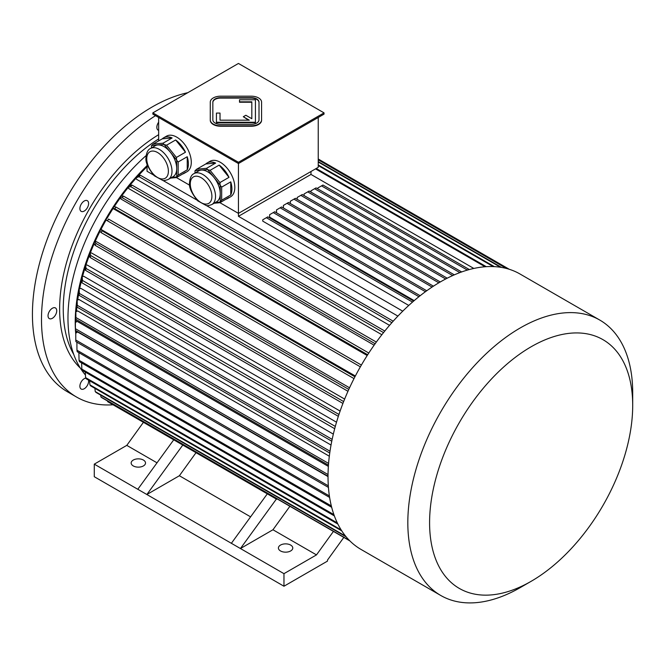 <?xml version="1.0" encoding="UTF-8"?>
<svg xmlns="http://www.w3.org/2000/svg" width="666" height="666" viewBox="0 0 666 666"><rect width="100%" height="100%" fill="white"/><g stroke="black" fill="none" stroke-linecap="round" stroke-linejoin="round"><path stroke-width="1" d="M259.007 119.888L259.007 102.123A7.692 4.446 0 0 0 251.315 97.677L220.538 97.677A7.692 4.446 0 0 0 212.845 102.123L212.845 119.888A7.692 4.446 0 0 0 220.538 124.334L251.315 124.334A7.692 4.446 0 0 0 259.007 119.888L259.007 102.539A7.692 4.446 0 0 0 251.315 98.093L220.538 98.093A7.692 4.446 0 0 0 212.845 102.539M220.021 120.18L220.021 113.078L216.433 113.078L216.433 122.253L255.419 122.253L255.419 99.75L239.519 99.75L239.519 102.239L251.823 102.239L251.823 118.715L245.846 115.26L243.306 116.725L249.284 120.18L220.021 120.18L220.021 113.495M243.306 116.725L248.56 120.18M216.433 122.253L216.433 122.677L255.419 122.677L255.419 122.253M238.445 162.288L324.042 112.87L238.445 63.453L152.847 112.87L238.445 162.288L238.445 163.545L324.042 114.127L324.042 112.87M210.281 119.888A10.256 5.919 0 0 0 220.538 125.807L251.315 125.807A10.256 5.919 0 0 0 261.572 119.888L261.572 102.123A10.256 5.919 0 0 0 251.315 96.195L220.538 96.195A10.256 5.919 0 0 0 210.281 102.123L210.281 120.305A10.256 5.919 0 0 0 220.538 126.232L251.315 126.232A10.256 5.919 0 0 0 261.572 120.305L261.572 120.305M193.972 173.635C191.417 174.75 189.927 177.822 189.527 182.85C188.844 187.246 191.583 193.248 197.76 200.866L206.135 205.478C206.826 205.969 208.724 205.661 211.83 204.554A17.857 10.306 60 0 0 211.83 183.941A17.857 10.306 60 0 0 193.972 173.635L198.684 170.912A17.857 10.306 60 0 1 201.299 170.105L195.113 170.654A20.521 11.846 60 0 0 194.988 170.829L194.988 173.043M207.492 169.547L201.299 170.105A17.857 10.306 60 0 1 213.928 177.389L207.734 169.688A20.521 11.846 60 0 0 207.492 169.547L206.585 168.307L215.651 163.07L205.811 163.953A20.521 11.846 60 0 1 207.151 162.945A20.521 11.846 60 0 1 215.651 163.07M220.121 185.09L213.928 177.389A17.857 10.306 60 0 1 220.238 193.656L220.238 185.406A20.521 11.846 60 0 0 220.121 185.09L219.93 182.576L229.004 177.339L219.164 165.101A20.521 11.846 60 0 1 229.004 177.339M215.368 202.514L220.121 202.089A20.521 11.846 60 0 0 220.238 201.915L220.238 193.656A17.857 10.306 60 0 1 216.542 201.831L211.83 204.554M214.111 203.238L219.93 202.714L229.004 197.477A20.521 11.846 60 0 1 227.664 198.485A20.521 11.846 60 0 1 226.124 199.142M318.24 117.474L318.24 167.316L238.445 213.386L219.946 202.705L220.121 202.089M230.761 181.86L221.686 187.096L221.686 200.216L230.761 194.98L230.761 181.86A20.521 11.846 60 0 1 230.761 194.98M220.238 201.915L221.686 200.216M221.686 187.096L220.238 185.406M206.585 168.307L196.745 169.189L205.811 163.953M196.745 169.189L195.113 170.654M219.93 182.576L210.098 170.338L219.164 165.101M210.098 170.338L207.734 169.688M150.449 148.501C147.885 149.617 146.403 152.697 145.996 157.725C145.313 162.113 148.06 168.123 154.237 175.732L162.612 180.353C163.303 180.836 165.201 180.528 168.298 179.429A17.857 10.306 60 0 0 168.298 158.808A17.857 10.306 60 0 0 150.449 148.501L155.161 145.779A17.857 10.306 60 0 1 157.775 144.972L151.59 145.529A20.521 11.846 60 0 0 151.465 145.696L151.465 147.919M163.969 144.422L157.775 144.972A17.857 10.306 60 0 1 170.404 152.264L164.211 144.555A20.521 11.846 60 0 0 163.969 144.422L163.062 143.182L172.128 137.945L162.288 138.828A20.521 11.846 60 0 1 163.628 137.82A20.521 11.846 60 0 1 172.128 137.945M176.59 159.965L170.404 152.264A17.857 10.306 60 0 1 176.715 168.531L176.715 160.273A20.521 11.846 60 0 0 176.59 159.965L176.407 157.451L185.481 152.214L175.641 139.968A20.521 11.846 60 0 1 185.481 152.214M171.845 177.381L176.59 176.956A20.521 11.846 60 0 0 176.715 176.781L176.715 168.531A17.857 10.306 60 0 1 173.018 176.706L168.298 179.429M170.588 178.105L176.407 177.589L185.481 172.352A20.521 11.846 60 0 1 184.141 173.36A20.521 11.846 60 0 1 182.601 174.009M189.677 185.231L176.423 177.581L176.59 176.956M187.229 156.735L178.163 161.971L178.163 175.091L187.229 169.855L187.229 156.735A20.521 11.846 60 0 1 187.229 169.855M176.715 176.781L178.163 175.091M178.163 161.971L176.715 160.273M176.407 157.451L166.567 145.205L175.641 139.968M166.567 145.205L164.211 144.555M163.062 143.182L153.222 144.056L162.288 138.828M153.222 144.056L151.59 145.529M158.65 140.926L158.65 117.474M402.739 311.172L238.445 216.317L238.445 163.545L152.847 114.127L152.847 112.87M207.151 162.945L210.048 161.272A20.521 11.846 60 0 1 230.569 173.118A20.521 11.846 60 0 1 230.569 196.811L227.664 198.485M163.628 137.82L166.525 136.147A20.521 11.846 60 0 1 182.334 141.642A20.521 11.846 60 0 1 191.292 162.288A20.521 11.846 60 0 1 187.046 171.678L184.141 173.36M467.307 270.113L468.756 269.214L468.756 269.705A159.007 91.808 120 0 0 467.307 270.113A159.007 91.808 120 0 0 440.467 281.86A159.007 91.808 120 0 0 413.628 301.107A159.007 91.808 120 0 0 412.179 302.372A159.007 91.808 120 0 0 331.968 440.259A159.007 91.808 120 0 0 360.964 549.4L440.759 595.471A159.007 91.808 120 0 0 520.263 587.587L531.143 581.31A143.623 82.917 120 0 0 632.7 405.411A143.623 82.917 120 0 0 531.143 346.77A143.623 82.917 120 0 0 429.587 522.677A143.623 82.917 120 0 0 531.143 581.31M413.628 301.107L412.179 302.372M238.445 216.317L310.98 174.434L473.817 268.448M408.757 305.436L262.745 221.129L262.745 219.797L266.375 217.707L412.179 301.881M414.202 300.616L269.638 217.149L269.638 214.685L273.26 212.596L418.931 296.695M147.044 166.733A147.469 85.14 120 0 0 137.879 176.174M136.055 178.188A147.469 85.14 120 0 0 129.654 185.672M128.105 187.587A147.469 85.14 120 0 0 121.47 196.245M120.13 198.102A147.469 85.14 120 0 0 114.211 206.735M113.029 208.558A147.469 85.14 120 0 0 107.101 218.24M106.077 220.013A147.469 85.14 120 0 0 100.999 229.37M100.008 231.293A147.469 85.14 120 0 0 95.188 241.375M94.247 243.465A147.469 85.14 120 0 0 90.335 252.897M89.452 255.195A147.469 85.14 120 0 0 85.939 265.126M85.098 267.724A147.469 85.14 120 0 0 82.534 276.523M81.652 279.911A147.469 85.14 120 0 0 79.645 288.744M78.888 292.674A147.469 85.14 120 0 0 77.714 299.966M76.981 305.927A147.469 85.14 120 0 0 76.498 311.488M76.157 319.489A147.469 85.14 120 0 0 76.132 322.019M76.457 330.994A147.469 85.14 120 0 0 76.582 332.65M328.03 476.581L77.572 331.976L75.766 333.208L75.782 340.035A157.725 91.067 120 0 0 75.907 341.625L328.438 487.42M328.363 466.391L77.223 321.395L75.416 322.436L75.416 328.713A157.725 91.067 120 0 0 75.408 329.712A157.725 91.067 120 0 0 75.408 330.386L328.03 476.24M329.329 456.218L77.672 310.93L75.866 311.788L75.891 317.524A157.725 91.067 120 0 0 75.766 319.264L75.741 313.536A150.033 86.622 120 0 1 75.866 311.788M331.035 445.038L78.963 299.5L77.173 300.166L77.256 305.303A157.725 91.067 120 0 0 77.006 307.101L76.923 301.964A150.033 86.622 120 0 1 77.173 300.166M333.341 434.124L80.936 288.395L79.179 288.869L79.362 293.431A157.725 91.067 120 0 0 78.996 295.263L78.804 290.709A150.033 86.622 120 0 1 79.179 288.869M336.521 422.219L83.841 276.332L82.143 276.581A150.033 86.622 120 0 0 81.56 278.754L81.876 282.75A157.725 91.067 120 0 1 82.492 280.461L82.143 276.581M340.118 411.064L87.254 265.068L85.606 265.135L86.114 268.481A157.725 91.067 120 0 0 85.498 270.354L84.99 267.008A150.033 86.622 120 0 1 85.606 265.135M344.647 399.092L91.625 253.013L90.052 252.872L90.784 255.578A157.725 91.067 120 0 0 90.06 257.451L89.327 254.737A150.033 86.622 120 0 1 90.052 252.872M349.55 387.795L96.428 241.658L94.947 241.317L95.921 243.431A157.725 91.067 120 0 0 95.096 245.288L94.114 243.165A150.033 86.622 120 0 1 94.947 241.317M355.353 375.999L100.782 229.279L102.056 230.786L354.945 376.781M108.5 219.056L361.388 365.06L108.5 219.056A157.725 91.067 120 0 0 107.476 220.829L105.886 219.905A150.033 86.622 120 0 1 106.91 218.123M367.191 355.519L112.854 208.416A150.033 86.622 -60 0 1 113.961 206.693L115.909 207.034L368.798 353.038M374.125 345.179L120.996 199.034L119.955 197.927L122.269 197.727A157.725 91.067 120 0 1 123.46 196.079L121.145 196.279A150.033 86.622 120 0 0 119.955 197.927M381.859 334.723L128.846 188.644L127.939 187.354L130.661 186.622A157.725 91.067 120 0 1 131.918 185.056L129.196 185.797A150.033 86.622 120 0 0 127.939 187.354M389.535 325.341L136.663 179.354L135.897 177.897L139.036 176.681A157.725 91.067 120 0 1 140.343 175.208L137.213 176.432A150.033 86.622 120 0 0 135.897 177.897M397.893 316.1L206.352 205.511M197.019 200.125L162.829 180.386M153.496 175L147.044 171.27L147.044 164.077M333.117 531.843L316.483 554.895L272.96 529.761L289.593 506.709M143.423 422.319L126.79 445.371L94.272 464.144L94.272 476.714L283.966 586.23L327.489 561.105L327.489 560.056L343.514 537.845M157.01 462.82L126.79 445.371M196.012 452.689L179.379 475.74L146.861 494.513L182.792 445.055A157.725 91.067 120 0 0 183.158 445.263L267.307 493.847L231.368 543.306L240.443 548.534L272.96 529.761M250.591 516.849L179.379 475.74M94.272 464.144L137.795 489.277L173.726 439.818L108.075 401.914A157.725 91.067 -60 0 1 107.659 401.665L276.731 499.284A157.725 91.067 -60 0 1 276.373 499.075L240.443 548.534L283.966 573.667L316.483 554.895M283.966 573.667L283.966 586.23M280.519 550.948A7.184 4.146 0 0 0 288.345 551.848A7.184 4.146 0 0 0 292.774 548.018A7.184 4.146 0 0 0 285.597 543.864A7.184 4.146 0 0 0 278.413 548.018A7.184 4.146 0 0 0 280.519 550.948M133.258 465.925A7.184 4.146 0 0 0 141.084 466.824A7.184 4.146 0 0 0 145.521 462.995A7.184 4.146 0 0 0 138.337 458.849A7.184 4.146 0 0 0 131.16 462.995A7.184 4.146 0 0 0 133.258 465.925M137.795 489.277L231.368 543.306M146.145 155.569A148.751 85.881 120 0 0 67.974 318.09A148.751 85.881 120 0 0 85.456 375.05M147.044 165.634A148.751 85.881 120 0 0 75.225 322.277A148.751 85.881 120 0 0 75.408 329.295M75.474 330.428A148.751 85.881 120 0 0 75.766 334.224M76.773 342.124A148.751 85.881 120 0 0 76.898 342.865L76.956 350.199A157.725 91.067 120 0 0 77.206 351.706L329.62 497.435M182.792 445.055L173.726 439.818M276.373 499.075L267.307 493.839M310.98 171.503L310.98 174.434M486.297 266.675L316.217 168.481M485.039 266.758L315.517 168.889M494.347 266.625L318.24 164.952M493.198 266.575L318.24 165.568M501.54 267.424L318.24 161.597M500.541 267.257L318.24 162.005M507.101 268.639L318.24 159.607M506.426 268.465L318.24 159.815M509.232 269.272L318.24 158.999L509.257 269.272M393.19 321.187L140.343 175.208M391.883 322.66L139.036 176.681M384.781 331.044L131.918 185.056M383.533 332.609L130.661 186.622M376.332 342.074L123.46 196.079M375.149 343.723L122.269 197.727M367.682 354.753L114.802 208.749A157.725 91.067 -60 0 1 115.909 207.034M114.802 208.749L112.854 208.416M360.364 366.833L107.476 220.829M354.012 378.604L101.124 232.6A157.725 91.067 -60 0 1 102.056 230.786M101.124 232.6L99.85 231.102A150.033 86.622 -60 0 1 100.782 229.279M348.801 389.435L95.921 243.431M347.968 391.283L95.096 245.288M343.648 401.573L90.784 255.578M342.923 403.438L90.06 257.451M338.961 414.46L86.114 268.481M338.345 416.333L85.498 270.354M335.314 426.423L82.492 280.461M334.698 428.713L81.876 282.75M332.159 439.377L79.362 293.431M331.776 441.208L78.996 295.263M330.011 451.223L77.256 305.303M329.745 453.022L77.006 307.101M328.588 463.419L75.891 317.524M328.455 465.151L75.766 319.264M328.047 474.567L75.416 328.713M75.416 322.436A150.033 86.622 120 0 0 75.408 323.426L75.408 329.712M328.33 485.839L75.782 340.035M77.389 342.482L76.873 342.882M329.387 495.937L76.956 350.199M78.871 352.464L79.054 360.273A157.725 91.067 120 0 0 79.437 361.671L331.676 507.301M331.327 505.919L79.054 360.273M107.542 400.999L107.659 401.665M349.409 540.426L100.949 396.978A157.725 91.067 -60 0 0 101.881 397.727L349.9 540.917M100.708 395.129L100.949 396.978M345.537 536.072L95.238 391.566A157.725 91.067 -60 0 0 96.071 392.457L346.17 536.846M94.897 388.345L95.238 391.566M89.594 380.727L89.927 384.856A157.725 91.067 120 0 0 90.651 385.889L341.783 530.885M341.159 529.911L89.927 384.856M85.281 372.094L85.606 377.622A157.725 91.067 120 0 0 86.222 378.788L337.895 524.084M337.337 522.96L85.606 377.622M81.602 362.92L81.843 369.106A157.725 91.067 120 0 0 82.343 370.396L334.357 515.9M333.907 514.635L81.843 369.106M432.084 287.054L287.046 203.321L283.416 205.411L283.416 208.008M433.441 286.164L288.495 202.481L287.046 203.321M425.457 291.691L280.153 207.8L276.523 209.898L276.523 212.804M426.74 290.759L281.601 206.959L280.153 207.8M420.154 295.721L274.717 211.755L273.26 212.596M413.628 301.049L267.824 216.866L266.375 217.707M440.284 281.968L295.388 198.31A157.725 91.067 -60 0 0 294.663 198.726A157.725 91.067 -60 0 0 293.939 199.151L290.309 201.24A152.597 88.103 -60 0 1 291.034 200.824L294.663 198.726M438.844 282.809L293.939 199.151M290.309 203.53L290.309 201.24M447.211 278.197L302.281 194.522L300.832 195.363L445.679 278.987M297.202 199.359L297.202 197.452L300.832 195.363M454.32 274.85L309.174 191.05L307.717 191.883L452.68 275.574M304.096 195.571L304.096 193.981L307.717 191.883M461.663 271.944L316.059 187.887L314.61 188.719L459.89 272.594M310.98 192.099L310.98 190.817L314.61 188.719M468.756 269.214L322.952 185.04L321.503 185.872L467.307 270.055M317.873 188.928L317.873 187.97L321.503 185.872M632.7 405.411L632.7 392.84A159.007 91.808 120 0 0 599.766 320.055L519.971 273.984A159.007 91.808 120 0 0 468.756 269.705M599.766 320.055A159.007 91.808 120 0 0 520.263 327.93A159.007 91.808 120 0 0 416.383 468.048A159.007 91.808 120 0 0 440.759 595.471M239.519 101.823L251.823 101.823L251.823 118.715M88.478 380.086A6.152 3.555 -60 0 1 86.38 386.863A6.152 3.555 -60 0 1 81.169 389.044A6.152 3.555 -60 0 1 80.611 383.042A6.152 3.555 -60 0 1 85.864 378.113M56.727 310.756A6.152 3.555 -60 0 1 54.046 316.949A6.152 3.555 -60 0 1 49.301 318.598A6.152 3.555 -60 0 1 49.301 311.497A6.152 3.555 -60 0 1 55.453 307.942A6.152 3.555 -60 0 1 56.727 310.756M87.329 207.8A6.152 3.555 -60 0 1 81.169 211.355A6.152 3.555 -60 0 1 81.169 204.254A6.152 3.555 -60 0 1 87.329 200.699A6.152 3.555 -60 0 1 87.329 207.8M158.65 130.353A6.152 3.555 -60 0 1 158.108 130.136A6.152 3.555 -60 0 1 158.65 122.186M113.045 404.778A169.272 97.727 -60 0 1 76.557 397.044A169.272 97.727 -60 0 1 49.55 265.051A169.272 97.727 -60 0 1 155.519 115.668M76.557 397.044L67.491 391.808A169.272 97.727 -60 0 1 49.709 232.809A169.272 97.727 -60 0 1 187.795 92.691M146.753 158.766A15.285 8.825 60 0 1 162.97 157.318A15.285 8.825 60 0 1 162.97 178.946A15.285 8.825 60 0 1 146.753 158.766M190.276 183.899A15.285 8.825 60 0 1 206.493 182.451A15.285 8.825 60 0 1 206.493 204.071A15.285 8.825 60 0 1 190.276 183.899M220.538 125.807L220.538 126.232M251.315 125.807L251.315 126.232M220.538 97.677L220.538 98.093M251.315 97.677L251.315 98.093M73.743 354.437A141.059 81.443 -60 0 1 158.65 138.944M80.353 368.107A143.623 82.917 -60 0 1 69.647 252.531A143.623 82.917 -60 0 1 158.65 134.682"/></g></svg>
